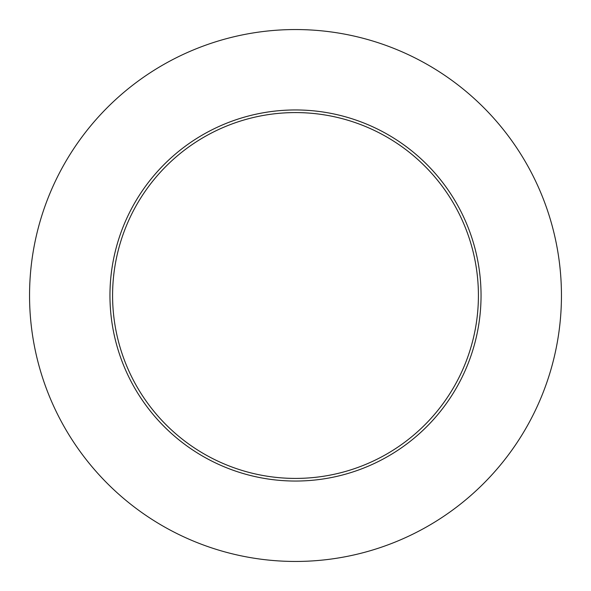 <?xml version="1.0" encoding="UTF-8"?>
<svg xmlns="http://www.w3.org/2000/svg" width="591" height="591" viewBox="0 0 591 591"><rect width="100%" height="100%" fill="white"/><g stroke="black" fill="none" stroke-linecap="round" stroke-linejoin="round"><path stroke-width="0.89" d="M481.044 295.5A185.544 185.544 0 0 0 202.728 134.814A185.544 185.544 0 0 0 202.728 456.186A185.544 185.544 0 0 0 481.044 295.5M478.415 295.5A182.915 182.915 0 0 1 204.043 453.91A182.915 182.915 0 0 1 204.043 137.09A182.915 182.915 0 0 1 478.415 295.5M561.45 295.5A265.95 265.95 0 0 0 162.525 65.18A265.95 265.95 0 0 0 162.525 525.82A265.95 265.95 0 0 0 561.45 295.5"/></g></svg>
